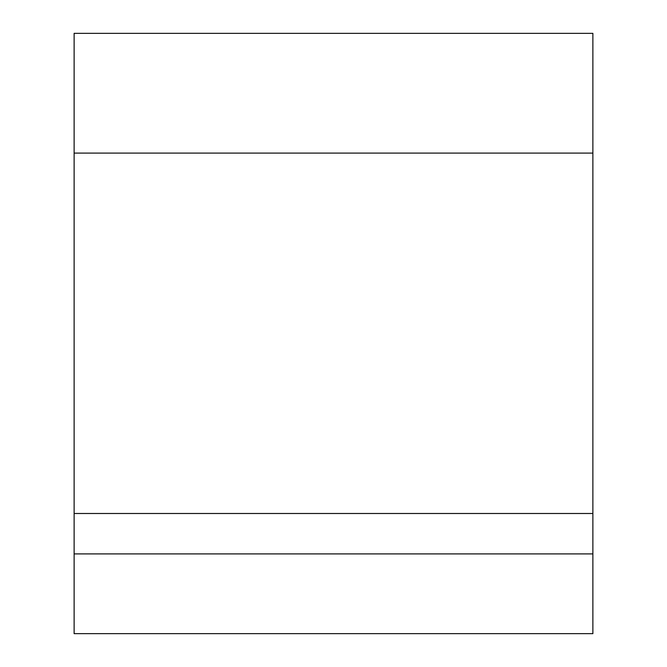 <?xml version="1.0" encoding="UTF-8"?>
<svg xmlns="http://www.w3.org/2000/svg" width="667" height="667" viewBox="0 0 667 667"><rect width="100%" height="100%" fill="white"/><g stroke="black" fill="none" stroke-linecap="round" stroke-linejoin="round"><path stroke-width="1" d="M74.12 553.918L74.12 633.65L592.88 633.65L592.88 33.35L74.12 33.35L74.12 553.918L592.88 553.918M74.12 513.49L592.88 513.49M74.12 153.093L592.88 153.093"/></g></svg>
